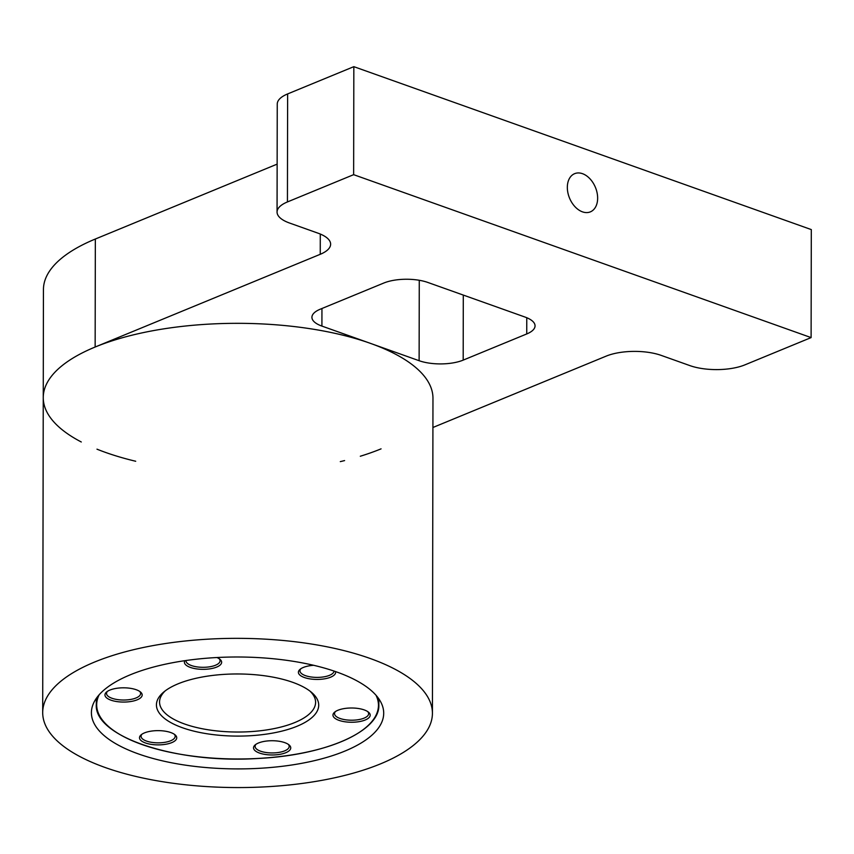 <?xml version="1.0" encoding="UTF-8"?>
<svg xmlns="http://www.w3.org/2000/svg" width="854" height="854" viewBox="0 0 854 854"><rect width="100%" height="100%" fill="white"/><g stroke="black" fill="none" stroke-linecap="round" stroke-linejoin="round"><path stroke-width="1.28" d="M297.096 726.231A81.141 31.064 0.1 0 1 192.598 730.821A81.141 31.064 0.1 0 1 163.754 692.028A81.141 31.064 0.1 0 1 237.625 673.966A81.141 31.064 0.1 0 1 311.432 692.284A81.141 31.064 0.1 0 1 297.096 726.231M216.969 657.527A18.607 7.12 0.1 0 1 219.958 659.288A18.607 7.12 0.1 0 1 216.67 667.081A18.607 7.12 0.1 0 1 194.424 668.522A18.607 7.12 0.1 0 1 184.827 660.686M335.526 671.575A18.607 7.12 0.1 0 1 330.669 677.169A18.607 7.12 0.1 0 1 306.703 678.225A18.607 7.12 0.1 0 1 300.085 669.322A18.607 7.12 0.1 0 1 313.664 665.298M365.234 719.986A18.607 7.12 0.1 0 1 341.269 721.043A18.607 7.12 0.1 0 1 334.651 712.14A18.607 7.12 0.1 0 1 351.592 707.998A18.607 7.12 0.1 0 1 368.522 712.204A18.607 7.12 0.1 0 1 365.234 719.986M285.78 752.716A18.607 7.12 0.1 0 1 261.815 753.762A18.607 7.12 0.1 0 1 255.207 744.869A18.607 7.12 0.1 0 1 272.148 740.728A18.607 7.12 0.1 0 1 289.068 744.923A18.607 7.12 0.1 0 1 285.78 752.716M171.782 742.617A18.607 7.12 0.1 0 1 147.806 743.674A18.607 7.12 0.1 0 1 141.198 734.771A18.607 7.12 0.1 0 1 158.139 730.629A18.607 7.12 0.1 0 1 175.07 734.835A18.607 7.12 0.1 0 1 171.782 742.617M137.216 699.8A18.607 7.12 0.1 0 1 113.251 700.856A18.607 7.12 0.1 0 1 106.633 691.953A18.607 7.12 0.1 0 1 123.574 687.812A18.607 7.12 0.1 0 1 140.504 692.018A18.607 7.12 0.1 0 1 137.216 699.8M309.938 691.089A78.024 29.879 0.1 0 1 315.596 702.287A78.024 29.879 0.1 0 1 294.822 722.537A78.024 29.879 0.1 0 1 209.081 729.924A78.024 29.879 0.1 0 1 159.559 702.02A78.024 29.879 0.1 0 1 165.26 690.833M174.269 734.237A17.048 6.533 0.1 0 1 175.177 736.351A17.048 6.533 0.1 0 1 170.64 740.77A17.048 6.533 0.1 0 1 151.905 742.382A17.048 6.533 0.1 0 1 141.081 736.287A17.048 6.533 0.1 0 1 141.999 734.184M288.278 744.325A17.048 6.533 0.1 0 1 289.186 746.439A17.048 6.533 0.1 0 1 284.649 750.869A17.048 6.533 0.1 0 1 265.904 752.481A17.048 6.533 0.1 0 1 255.09 746.385A17.048 6.533 0.1 0 1 256.008 744.272M367.722 711.606A17.048 6.533 0.1 0 1 368.629 713.72A17.048 6.533 0.1 0 1 364.092 718.139A17.048 6.533 0.1 0 1 345.358 719.751A17.048 6.533 0.1 0 1 334.533 713.656A17.048 6.533 0.1 0 1 335.451 711.553M334.063 671.073A17.048 6.533 0.1 0 1 329.527 675.322A17.048 6.533 0.1 0 1 310.792 676.934A17.048 6.533 0.1 0 1 299.967 670.838A17.048 6.533 0.1 0 1 300.886 668.735M219.158 658.69A17.048 6.533 0.1 0 1 220.065 660.804A17.048 6.533 0.1 0 1 215.528 665.234A17.048 6.533 0.1 0 1 196.783 666.846A17.048 6.533 0.1 0 1 185.969 660.75A17.048 6.533 0.1 0 1 185.98 660.516M139.704 691.42A17.048 6.533 0.1 0 1 140.622 693.533A17.048 6.533 0.1 0 1 136.074 697.953A17.048 6.533 0.1 0 1 117.34 699.565A17.048 6.533 0.1 0 1 106.515 693.469A17.048 6.533 0.1 0 1 107.433 691.366M130.342 674.767A146.141 55.958 -179.9 0 0 91.41 712.695A146.141 55.958 -179.9 0 0 237.465 768.91A146.141 55.958 -179.9 0 0 383.702 713.207A146.141 55.958 -179.9 0 0 290.936 660.943A146.141 55.958 -179.9 0 0 130.342 674.767M380.521 763.871A194.861 74.608 0.1 0 1 166.391 782.307A194.861 74.608 0.1 0 1 42.7 712.61A194.861 74.608 0.1 0 1 237.69 638.344A194.861 74.608 0.1 0 1 432.423 713.293A194.861 74.608 0.1 0 1 380.521 763.871M432.914 427.491L606.169 356.129A38.974 14.924 0.1 0 1 661.242 355.403L689.829 365.587A38.974 14.924 -179.9 0 0 744.912 364.861L811.108 337.597L811.3 229.587L353.834 66.665L353.641 174.664L287.435 201.939A38.974 14.924 -179.9 0 0 277.059 212.059A38.974 14.924 -179.9 0 0 289.549 223.033L318.136 233.217A38.974 14.924 0.1 0 1 330.626 244.191A38.974 14.924 0.1 0 1 320.25 254.3L95.146 347.023A194.861 74.608 -179.9 0 0 43.255 397.601A194.861 74.608 0.1 0 1 238.234 323.324A194.861 74.608 0.1 0 1 432.967 398.274L432.423 713.293M42.7 712.61L43.437 289.591A194.861 74.608 0.1 0 1 95.338 239.024L277.144 164.128M353.834 66.665L287.627 93.929A38.974 14.924 -179.9 0 0 277.251 104.049L277.059 212.059M811.108 337.597L353.641 174.664M43.255 397.601A194.861 74.608 -179.9 0 0 81.29 441.988M96.982 449.172A194.861 74.608 -179.9 0 0 135.701 461.256M340.298 461.619A194.861 74.608 -179.9 0 0 344.589 460.584M360.303 456.239A194.861 74.608 -179.9 0 0 381.065 448.852M427.843 282.45A31.182 11.935 -179.9 0 0 383.788 283.037L320.229 309.212A31.182 11.935 -179.9 0 0 311.923 317.304A31.182 11.935 -179.9 0 0 321.915 326.089L419.122 360.708A31.182 11.935 -179.9 0 0 463.188 360.121L526.747 333.946A31.182 11.935 -179.9 0 0 535.052 325.854A31.182 11.935 -179.9 0 0 525.061 317.069L427.843 282.45M582.46 211.845A20.656 14.006 -112.4 0 1 567.889 192.737A20.656 14.006 -112.4 0 1 574.625 173.672A20.656 14.006 -112.4 0 1 595.441 187.432A20.656 14.006 -112.4 0 1 590.36 211.867A20.656 14.006 -112.4 0 1 582.46 211.845M109.141 727.021A141.273 54.09 0.1 0 1 96.299 704.422A141.273 54.09 0.1 0 1 97.975 696.17M377.201 696.661A141.273 54.09 0.1 0 1 378.845 704.924A141.273 54.09 0.1 0 1 365.918 727.469M376.027 695.263A140.889 53.941 0.1 0 1 237.476 758.982A140.889 53.941 0.1 0 1 99.16 694.772M287.435 201.939L287.627 93.929M320.282 234.039L320.25 254.3M95.146 347.023L95.338 239.024M321.947 308.507L321.915 326.089M419.122 360.708L419.271 280.283M463.295 295.078L463.188 360.121M526.747 333.946L526.769 317.731M96.31 698.38L96.299 704.422C93.769 736.65 176.095 763.871 257.919 758.469C325.417 755.299 380.083 731.355 378.845 704.924L378.856 698.871"/></g></svg>
